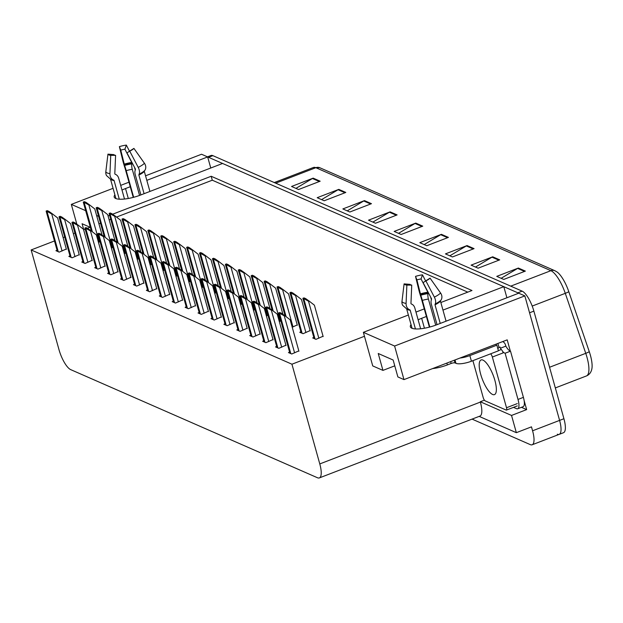<?xml version="1.0" encoding="UTF-8"?>
<svg xmlns="http://www.w3.org/2000/svg" width="623" height="623" viewBox="0 0 623 623"><rect width="100%" height="100%" fill="white"/><g stroke="black" fill="none" stroke-linecap="round" stroke-linejoin="round"><path stroke-width="0.93" d="M411.048 324.614A19.492 5.451 -15.6 0 0 410.347 326.81A19.492 5.451 -15.6 0 0 411.834 328.22A19.492 5.451 -15.6 0 0 436.591 324.832L518.725 293.207L524.839 295.886L559.594 420.393A18.277 5.677 68.9 0 1 559.166 434.379A18.277 5.677 68.9 0 1 557.32 434.223M114.905 194.867A19.492 5.451 -15.6 0 0 114.211 197.063A19.492 5.451 -15.6 0 0 115.691 198.48A19.492 5.451 -15.6 0 0 140.448 195.092L222.582 163.46L503.805 286.666L442.961 310.098M130.277 186.721L125.527 188.551A19.492 5.451 -15.6 0 0 121.991 190.054M524.099 400.425L526.661 409.607L521.451 407.325M524.839 295.886L394.6 346.03L403.977 379.609L507.192 339.862L510.33 351.107M479.157 416.382L516.35 432.674L511.538 415.44L480.286 401.749L484.406 400.161M511.538 415.44L526.661 409.607M54.466 240.969L31.15 249.948L58.99 349.667A18.277 5.677 -111.1 0 0 70.703 369.634L317.504 477.763A18.277 5.677 -111.1 0 0 319.358 477.911L479.951 416.078A18.277 5.677 -111.1 0 0 480.38 402.084L480.286 401.749M516.35 432.674L531.481 426.848L532.579 430.789A18.277 5.677 68.9 0 1 532.151 444.783A18.277 5.677 68.9 0 1 530.305 444.627L472.063 419.115M85.678 210.683L71.318 204.391L76.847 224.194M71.318 204.391L113.075 188.317M120.683 185.381L129.008 182.181M145.556 175.811L201.548 154.247L207.661 156.926L146.818 180.351M394.6 346.03L363.357 332.339L408.361 315.012M426.42 316.468L421.662 318.298A19.492 5.451 -15.6 0 0 418.134 319.801M98.59 216.345L96.596 215.465M440.843 302.505L471.977 290.52L211.181 176.262L112.615 214.219M109.656 215.356L108.075 215.963M415.977 312.076L424.302 308.876M506.896 297.763L503.805 286.666M210.761 168.015L207.661 156.926M319.358 477.911A18.277 5.677 -111.1 0 0 319.786 463.925L291.938 364.206L364.463 336.28L372.733 365.919L382.943 370.389L394.772 365.841M100.521 223.236L98.94 223.852M90.28 227.185L87.461 228.267M85.18 229.147L83.599 229.755M74.947 233.088L73.366 233.695M64.706 237.028L63.125 237.636M382.943 370.389L378.231 353.49L393.152 360.032L397.871 376.931L403.977 379.609M31.15 249.948L291.938 364.206M467.772 292.132L212.287 180.203L116.517 217.077M110.754 219.296L109.173 219.903M212.287 180.203L211.181 176.262M363.357 332.339L364.463 336.28M173.326 301.197L172.197 301.633L175.46 303.066L182.57 299.951M186.246 306.859L185.117 307.295L188.38 308.728L195.482 305.613M199.165 312.52L198.028 312.956L201.299 314.381L208.401 311.274M212.085 318.174L210.948 318.61L214.211 320.043L221.321 316.928M237.916 329.497L236.787 329.933L240.05 331.366L247.16 328.251M225.004 323.835L223.867 324.272L227.13 325.704L234.24 322.589M276.674 346.474L275.537 346.91L278.808 348.343L285.91 345.228M263.755 340.82L262.626 341.256L265.889 342.681L272.999 339.566M250.835 335.158L249.706 335.595L252.969 337.02L260.079 333.912M160.407 295.536L159.278 295.972L162.541 297.405L169.651 294.29M147.487 289.882L146.358 290.318L149.621 291.743L156.731 288.628M134.576 284.22L133.439 284.656L136.702 286.089L143.812 282.974M121.656 278.559L120.519 278.995L123.782 280.428L130.892 277.313M108.737 272.897L107.6 273.333L110.871 274.766L117.973 271.651M95.817 267.244L94.688 267.68L97.951 269.105L105.061 265.99M82.898 261.582L81.769 262.018L85.032 263.443L92.142 260.336M69.978 255.921L68.849 256.357L72.112 257.79L79.222 254.675M57.067 250.259L55.93 250.695L59.193 252.128L66.303 249.013M289.594 352.135L288.457 352.571L291.728 354.004L298.83 350.889M279.306 321.561L280.887 320.954M292.226 327.223L297.226 324.918M300.909 331.825L299.772 332.261L303.043 333.694L310.145 330.579M266.387 315.908L267.968 315.3M253.468 310.246L255.048 309.639M240.548 304.585L242.129 303.977M227.636 298.923L229.217 298.316M214.717 293.269L216.298 292.654M201.797 287.608L203.378 287.001M188.878 281.946L190.459 281.339M175.959 276.285L177.539 275.678M163.039 270.623L164.62 270.016M150.12 264.97L151.701 264.362M137.208 259.308L138.789 258.701M124.288 253.647L125.869 253.039M111.369 247.985L112.95 247.378M98.45 242.331L100.03 241.716M313.828 337.487L312.691 337.923L315.954 339.356L323.064 336.241M90.094 227.255L82.088 223.743L83.747 229.7M207.498 156.848L211.018 155.493A18.277 5.677 68.9 0 1 212.871 155.649L522.16 291.151A18.277 5.677 68.9 0 1 533.88 311.118L529.55 312.785L559.594 420.393A18.277 5.677 68.9 0 1 559.166 434.379L532.151 444.783M207.7 157.058A18.277 5.677 68.9 0 1 208.549 157.315L517.838 292.818A18.277 5.677 68.9 0 1 518.624 293.246M554.914 270.74L557.188 272.064A21.93 6.814 68.9 0 1 568.791 291.657L589.272 351.652A21.93 6.814 68.9 0 1 591.85 368.909C591.126 372.383 589.319 374.735 586.422 375.957A24.367 7.569 -111.1 0 0 585.752 353.327L565.279 293.332A24.367 7.569 -111.1 0 0 550.896 270.686L315.845 167.704A6.09 5.537 -66.3 0 1 319.864 167.758L554.914 270.74A6.09 5.537 113.7 0 0 550.896 270.686L510.735 286.144M533.88 311.118L563.924 418.726A18.277 5.677 68.9 0 1 563.496 432.712L559.166 434.379M474.064 248.632L452.446 256.956L445.453 253.888L467.071 245.571L474.064 248.632M499.716 259.869L478.098 268.194L471.105 265.133L492.715 256.808L499.716 259.869M525.36 271.106L503.75 279.431L496.757 276.371L518.367 268.046L525.36 271.106M397.116 214.919L375.498 223.244L368.505 220.176L390.115 211.859L397.116 214.919M371.464 203.682L349.846 212.007L342.852 208.939L364.471 200.614L371.464 203.682M345.812 192.445L324.201 200.77L317.2 197.701L338.819 189.376L345.812 192.445M320.167 181.207L298.549 189.532L291.556 186.464L313.167 178.139L320.167 181.207M448.412 237.394L426.802 245.719L419.801 242.651L441.419 234.334L448.412 237.394M422.768 226.157L401.15 234.482L394.157 231.413L415.767 223.096L422.768 226.157M398.549 233.337L415.035 223.455A4.875 4.431 -66.3 0 1 415.767 223.096M424.193 244.574L440.687 234.692A4.875 4.431 -66.3 0 1 441.419 234.334M295.948 188.387L312.435 178.497A4.875 4.431 -66.3 0 1 313.167 178.139M321.593 199.625L338.087 189.735A4.875 4.431 -66.3 0 1 338.819 189.376M347.245 210.862L363.739 200.972A4.875 4.431 -66.3 0 1 364.471 200.614M372.897 222.1L389.391 212.209A4.875 4.431 -66.3 0 1 390.115 211.859M501.149 278.294L517.635 268.404A4.875 4.431 -66.3 0 1 518.367 268.046M475.497 267.057L491.983 257.167A4.875 4.431 -66.3 0 1 492.715 256.808M449.845 255.819L466.339 245.929A4.875 4.431 -66.3 0 1 467.071 245.571M305.683 298.612L309.031 300.995L308.494 301.197L304.585 299.032A3.045 0.849 -15.6 0 1 303.837 298.915L303.144 298.604A3.045 0.849 -15.6 0 1 302.91 298.386A3.045 0.849 -15.6 0 1 302.903 298.292L304.001 297.872L305.683 298.612L304.585 299.032M323.158 336.584L314.389 305.169L309.031 300.995M281.448 313.26L284.797 315.643L284.259 315.853L280.35 313.681A3.045 0.849 -15.6 0 1 279.602 313.564L278.909 313.252A3.045 0.849 -15.6 0 1 278.676 313.034A3.045 0.849 -15.6 0 1 278.668 312.941L279.766 312.52L281.448 313.26L280.35 313.681M298.923 351.232L290.154 319.817L284.797 315.643M292.763 292.95L296.112 295.333L295.575 295.543L291.665 293.371A3.045 0.849 -15.6 0 1 290.925 293.254L290.225 292.95A3.045 0.849 -15.6 0 1 289.991 292.724A3.045 0.849 -15.6 0 1 289.983 292.631L291.081 292.21L292.763 292.95L291.665 293.371M310.238 330.922L301.47 299.507L296.112 295.333M279.844 287.289L283.2 289.672L282.655 289.882L278.754 287.709A3.045 0.849 -15.6 0 1 278.006 287.592L277.305 287.289A3.045 0.849 -15.6 0 1 277.071 287.063A3.045 0.849 -15.6 0 1 277.064 286.977L278.162 286.549L279.844 287.289L278.754 287.709M297.327 325.261L288.55 293.854L283.2 289.672M266.924 281.627L270.281 284.018L269.743 284.22L265.834 282.055A3.045 0.849 -15.6 0 1 265.087 281.931L264.386 281.627A3.045 0.849 -15.6 0 1 264.152 281.409A3.045 0.849 -15.6 0 1 264.144 281.316L265.242 280.895L266.924 281.627L265.834 282.055M282.928 314.311L275.639 288.192L270.281 284.018M268.529 307.598L271.885 309.981L271.34 310.192L267.431 308.019A3.045 0.849 -15.6 0 1 266.691 307.902L265.99 307.598A3.045 0.849 -15.6 0 1 265.756 307.373A3.045 0.849 -15.6 0 1 265.748 307.279L266.846 306.859L268.529 307.598L267.431 308.019M286.012 345.57L277.235 314.156L271.885 309.981M255.609 301.937L258.966 304.32L258.42 304.53L254.519 302.357A3.045 0.849 -15.6 0 1 253.771 302.241L253.07 301.937A3.045 0.849 -15.6 0 1 252.837 301.719A3.045 0.849 -15.6 0 1 252.829 301.625L253.927 301.197L255.609 301.937L254.519 302.357M273.092 339.909L264.323 308.502L258.966 304.32M242.69 296.283L246.046 298.666L245.509 298.869L241.599 296.704A3.045 0.849 -15.6 0 1 240.852 296.587L240.151 296.275A3.045 0.849 -15.6 0 1 239.917 296.057A3.045 0.849 -15.6 0 1 239.91 295.964L241.008 295.543L242.69 296.283L241.599 296.704M260.173 334.247L251.404 302.84L246.046 298.666M229.778 290.622L233.127 293.005L232.589 293.207L228.68 291.042A3.045 0.849 -15.6 0 1 227.932 290.925L227.231 290.614A3.045 0.849 -15.6 0 1 226.998 290.396A3.045 0.849 -15.6 0 1 226.998 290.302L228.088 289.882L229.778 290.622L228.68 291.042M247.253 328.594L238.484 297.179L233.127 293.005M115.598 155.353L110.73 155.361A14.01 3.917 164.4 0 1 108.916 154.917A14.01 3.917 164.4 0 1 107.95 154.146L113.939 154.629A8.356 2.336 164.4 0 0 114.515 155.088A8.356 2.336 164.4 0 0 115.598 155.353L114.811 173.615A0.607 0.483 -83 0 0 115.107 174.191L115.722 174.471A6.705 5.342 97 0 1 118.697 178.248L124.499 199.025M115.94 198.581L110.536 179.206M133.657 197.289L126.22 170.655A6.705 0.436 -106.7 0 0 124.616 165.484L120.761 150.135L119.382 146.623L122.817 160.633A6.705 0.436 -106.7 0 0 124.989 167.992L133.26 197.39M135.284 170.134L134.49 167.283M128.906 151.662A8.356 2.336 164.4 0 0 129.436 151.202L133.929 148.406L144.443 163.288A6.705 5.778 44.7 0 1 144.809 170.422L144.404 171.013A0.607 0.522 -135.3 0 0 144.334 171.457L149.917 191.44M144.084 193.691L138.882 175.047L139.108 174.175A6.705 3.59 -116.2 0 0 138.22 167.385L129.74 151.163L126.944 152.845L135.425 169.067L135.277 170.149A6.705 3.59 -116.2 0 0 135.23 174.596L140.899 194.913M110.73 155.361L109.944 173.63A6.705 5.342 97 0 0 113.199 179.899L113.807 180.179A0.607 0.483 -83 0 1 114.079 180.522L119.289 199.196M120.761 150.135A8.356 2.336 164.4 0 1 124.912 149.224L131.733 162.478L131.78 163.904A6.705 2.835 82.2 0 0 132.271 169.316L139.56 195.42M119.382 146.623A14.01 3.917 164.4 0 1 126.344 145.089L124.912 149.224M133.929 148.406A14.01 3.917 164.4 0 1 131.406 150.268A14.01 3.917 164.4 0 1 129.74 151.163M129.475 151.179L126.344 145.089M114.079 180.522A18.277 5.109 164.4 0 1 111.719 179.946A18.277 5.109 164.4 0 1 110.723 179.292L106.556 175.624A6.705 6.417 -29.2 0 1 105.817 171.816L107.95 154.146M411.741 285.093L406.866 285.108A14.01 3.917 164.4 0 1 405.059 284.664A14.01 3.917 164.4 0 1 404.093 283.893L410.082 284.368A8.356 2.336 164.4 0 0 410.658 284.828A8.356 2.336 164.4 0 0 411.741 285.093L410.954 303.362A0.607 0.483 -83 0 0 411.25 303.931L411.858 304.211A6.705 5.342 97 0 1 414.832 307.996L420.634 328.773M412.083 328.321L406.671 308.953M429.8 327.028L422.363 300.395A6.705 0.436 -106.7 0 0 420.759 295.224L416.904 279.883L415.525 276.371L418.952 290.373A6.705 0.436 -106.7 0 0 421.132 297.739L429.395 327.137M431.428 299.873L430.625 297.023M454.268 360.242L455.016 362.929A3.045 0.849 -15.6 0 0 451.153 363.458L447.369 364.914A18.277 5.109 164.4 0 1 432.611 368.582M425.05 281.409A8.356 2.336 164.4 0 0 425.579 280.95L430.065 278.154L440.586 293.028A6.705 5.778 44.7 0 1 440.952 300.169L440.539 300.753A0.607 0.522 -135.3 0 0 440.477 301.197L446.06 321.188M440.227 323.43L435.018 304.795L435.251 303.923A6.705 3.59 -116.2 0 0 434.363 297.124L425.883 280.903L423.079 282.593L431.56 298.814L431.42 299.897A6.705 3.59 -116.2 0 0 431.373 304.343L437.042 324.661M406.866 285.108L406.087 303.37A6.705 5.342 97 0 0 409.342 309.647L409.95 309.927A0.607 0.483 -83 0 1 410.222 310.27L415.432 328.944M416.904 279.883A8.356 2.336 164.4 0 1 421.055 278.964L427.876 292.226L427.915 293.643A6.705 2.835 82.2 0 0 428.414 299.063L435.703 325.167M415.525 276.371A14.01 3.917 164.4 0 1 422.48 274.829L421.055 278.964M430.065 278.154A14.01 3.917 164.4 0 1 427.549 280.015A14.01 3.917 164.4 0 1 425.883 280.903M425.618 280.926L422.48 274.829M409.342 309.647A19.095 5.334 164.4 0 1 406.881 309.039L402.699 305.363A6.705 6.417 -29.2 0 1 401.96 301.563L404.093 283.893M460.023 358.03A12.187 3.403 -15.6 0 0 469.851 355.585L496.866 345.181A12.187 3.403 164.4 0 1 495.939 344.293A12.187 3.403 164.4 0 1 495.924 344.208M455.016 362.929L455.95 363.334A12.187 3.403 -15.6 0 0 471.424 361.215L498.439 350.811L496.866 345.181M497.847 348.693A12.187 3.403 -15.6 0 1 499.031 347.509L500.113 347.097L500.425 348.226L505.829 346.139L505.518 345.017A6.09 5.537 -66.3 0 0 502.714 341.591M523.406 397.357L518.001 399.436A12.187 3.785 68.9 0 1 517.713 408.758L523.118 406.679A12.187 3.785 -111.1 0 0 523.406 397.357L510.51 351.154A12.187 3.785 68.9 0 1 505.829 346.139M517.713 408.758A12.187 3.785 68.9 0 1 516.483 408.657L513.508 407.356M499.031 347.509L497.894 343.444M510.51 351.154L505.105 353.241A12.187 3.785 68.9 0 1 502.574 351.317M501.274 349.581A12.187 3.785 68.9 0 1 500.425 348.226M518.001 399.436L505.105 353.241M494.888 380.404A18.581 5.771 -111.1 0 0 481.096 359.946A18.581 5.771 -111.1 0 0 480.66 374.174A18.581 5.771 -111.1 0 0 494.452 394.624A18.581 5.771 -111.1 0 0 494.888 380.404M472.896 360.647L483.191 397.529A3.045 0.95 -111.1 0 0 485.146 400.862L506.133 410.051A3.045 0.95 -111.1 0 0 506.437 410.082A3.045 0.95 -111.1 0 0 506.515 407.746L492.357 357.041A3.045 0.95 -111.1 0 0 490.597 353.833M492.357 357.041L503.166 352.883A3.045 0.95 -111.1 0 0 501.211 349.558L498.392 350.64M254.013 275.973L257.361 278.356L256.824 278.559L252.915 276.394A3.045 0.849 -15.6 0 1 252.167 276.277L251.466 275.966A3.045 0.849 -15.6 0 1 251.233 275.748A3.045 0.849 -15.6 0 1 251.225 275.654L252.323 275.234L254.013 275.973L252.915 276.394M270.008 308.65L262.719 282.531L257.361 278.356M241.093 270.312L244.442 272.695L243.905 272.905L239.995 270.732A3.045 0.849 -15.6 0 1 239.248 270.616L238.547 270.312A3.045 0.849 -15.6 0 1 238.321 270.086A3.045 0.849 -15.6 0 1 238.313 269.993L239.403 269.572L241.093 270.312L239.995 270.732M257.089 302.988L249.8 276.869L244.442 272.695M228.174 264.65L231.522 267.033L230.985 267.244L227.076 265.071A3.045 0.849 -15.6 0 1 226.328 264.954L225.635 264.65A3.045 0.849 -15.6 0 1 225.401 264.425A3.045 0.849 -15.6 0 1 225.394 264.339L226.484 263.911L228.174 264.65L227.076 265.071M244.177 297.335L236.88 271.215L231.522 267.033M216.859 284.96L220.207 287.343L219.67 287.553L215.76 285.381A3.045 0.849 -15.6 0 1 215.013 285.264L214.312 284.96A3.045 0.849 -15.6 0 1 214.086 284.734A3.045 0.849 -15.6 0 1 214.078 284.641L215.169 284.22L216.859 284.96L215.76 285.381M234.334 322.932L225.565 291.517L220.207 287.343M203.939 279.299L207.288 281.682L206.75 281.892L202.841 279.719A3.045 0.849 -15.6 0 1 202.093 279.602L201.4 279.299A3.045 0.849 -15.6 0 1 201.167 279.073A3.045 0.849 -15.6 0 1 201.159 278.987L202.257 278.559L203.939 279.299L202.841 279.719M221.414 317.271L212.645 285.864L207.288 281.682M191.02 273.637L194.368 276.02L193.831 276.23L189.922 274.065A3.045 0.849 -15.6 0 1 189.182 273.941L188.481 273.637A3.045 0.849 -15.6 0 1 188.247 273.419A3.045 0.849 -15.6 0 1 188.239 273.326L189.337 272.905L191.02 273.637L189.922 274.065M208.495 311.609L199.726 280.202L194.368 276.02M215.254 258.989L218.603 261.372L218.066 261.582L214.156 259.417A3.045 0.849 -15.6 0 1 213.409 259.293L212.716 258.989A3.045 0.849 -15.6 0 1 212.482 258.771A3.045 0.849 -15.6 0 1 212.474 258.677L213.572 258.257L215.254 258.989L214.156 259.417M231.258 291.673L223.961 265.554L218.603 261.372M202.335 253.335L205.691 255.718L205.146 255.921L201.237 253.756A3.045 0.849 -15.6 0 1 200.497 253.639L199.796 253.327A3.045 0.849 -15.6 0 1 199.562 253.109A3.045 0.849 -15.6 0 1 199.555 253.016L200.653 252.595L202.335 253.335L201.237 253.756M218.338 286.012L211.041 259.892L205.691 255.718M189.415 247.674L192.772 250.057L192.227 250.267L188.325 248.094A3.045 0.849 -15.6 0 1 187.578 247.977L186.877 247.666A3.045 0.849 -15.6 0 1 186.643 247.448A3.045 0.849 -15.6 0 1 186.635 247.354L187.733 246.934L189.415 247.674L188.325 248.094M205.419 280.35L198.13 254.231L192.772 250.057M176.496 242.012L179.852 244.395L179.315 244.605L175.406 242.433A3.045 0.849 -15.6 0 1 174.658 242.316L173.957 242.012A3.045 0.849 -15.6 0 1 173.724 241.786A3.045 0.849 -15.6 0 1 173.716 241.693L174.814 241.272L176.496 242.012L175.406 242.433M192.499 274.696L185.21 248.569L179.852 244.395M163.584 236.351L166.933 238.734L166.396 238.944L162.486 236.779A3.045 0.849 -15.6 0 1 161.739 236.654L161.038 236.351A3.045 0.849 -15.6 0 1 160.804 236.133A3.045 0.849 -15.6 0 1 160.804 236.039L161.894 235.619L163.584 236.351L162.486 236.779M179.58 269.035L172.291 242.915L166.933 238.734M178.1 267.983L181.457 270.366L180.911 270.569L177.01 268.404A3.045 0.849 -15.6 0 1 176.262 268.287L175.561 267.976A3.045 0.849 -15.6 0 1 175.328 267.758A3.045 0.849 -15.6 0 1 175.32 267.664L176.418 267.244L178.1 267.983L177.01 268.404M195.583 305.948L186.807 274.541L181.457 270.366M165.181 262.322L168.537 264.705L168 264.915L164.09 262.742A3.045 0.849 -15.6 0 1 163.343 262.626L162.642 262.322A3.045 0.849 -15.6 0 1 162.408 262.096A3.045 0.849 -15.6 0 1 162.401 262.003L163.499 261.582L165.181 262.322L164.09 262.742M182.664 300.294L173.895 268.879L168.537 264.705M152.269 256.66L155.618 259.043L155.08 259.254L151.171 257.081A3.045 0.849 -15.6 0 1 150.423 256.964L149.722 256.66A3.045 0.849 -15.6 0 1 149.489 256.435A3.045 0.849 -15.6 0 1 149.481 256.349L150.579 255.921L152.269 256.66L151.171 257.081M169.744 294.632L160.975 263.218L155.618 259.043M139.35 250.999L142.698 253.382L142.161 253.592L138.251 251.427A3.045 0.849 -15.6 0 1 137.504 251.303L136.803 250.999A3.045 0.849 -15.6 0 1 136.577 250.781A3.045 0.849 -15.6 0 1 136.569 250.687L137.66 250.267L139.35 250.999L138.251 251.427M156.825 288.971L148.056 257.564L142.698 253.382M126.43 245.345L129.779 247.728L129.241 247.931L125.332 245.766A3.045 0.849 -15.6 0 1 124.584 245.649L123.884 245.337A3.045 0.849 -15.6 0 1 123.658 245.119A3.045 0.849 -15.6 0 1 123.65 245.026L124.74 244.605L126.43 245.345L125.332 245.766M143.905 283.309L135.136 251.902L129.779 247.728M150.665 230.697L154.013 233.08L153.476 233.282L149.567 231.117A3.045 0.849 -15.6 0 1 148.819 231.001L148.118 230.689A3.045 0.849 -15.6 0 1 147.892 230.471A3.045 0.849 -15.6 0 1 147.885 230.378L148.975 229.957L150.665 230.697L149.567 231.117M166.668 263.373L159.371 237.254L154.013 233.08M137.745 225.035L141.094 227.418L140.557 227.621L136.647 225.456A3.045 0.849 -15.6 0 1 135.9 225.339L135.207 225.028A3.045 0.849 -15.6 0 1 134.973 224.81A3.045 0.849 -15.6 0 1 134.965 224.716L136.063 224.296L137.745 225.035L136.647 225.456M153.749 257.712L146.452 231.592L141.094 227.418M124.826 219.374L128.174 221.757L127.637 221.967L123.728 219.794A3.045 0.849 -15.6 0 1 122.988 219.678L122.287 219.374A3.045 0.849 -15.6 0 1 122.053 219.148A3.045 0.849 -15.6 0 1 122.046 219.055L123.144 218.634L124.826 219.374L123.728 219.794M140.829 252.058L133.532 225.931L128.174 221.757M111.906 213.712L115.263 216.095L114.718 216.306L110.816 214.133A3.045 0.849 -15.6 0 1 110.069 214.016L109.368 213.712A3.045 0.849 -15.6 0 1 109.134 213.487A3.045 0.849 -15.6 0 1 109.126 213.401L110.224 212.973L111.906 213.712L110.816 214.133M127.91 246.397L120.613 220.277L115.263 216.095M98.987 208.051L102.343 210.434L101.806 210.644L97.897 208.479A3.045 0.849 -15.6 0 1 97.149 208.355L96.448 208.051A3.045 0.849 -15.6 0 1 96.215 207.833A3.045 0.849 -15.6 0 1 96.207 207.739L97.305 207.319L98.987 208.051L97.897 208.479M114.99 240.735L107.701 214.616L102.343 210.434M86.075 202.397L89.424 204.78L88.887 204.983L84.977 202.818A3.045 0.849 -15.6 0 1 84.23 202.701L83.529 202.389A3.045 0.849 -15.6 0 1 83.295 202.171A3.045 0.849 -15.6 0 1 83.287 202.078L84.385 201.657L86.075 202.397L84.977 202.818M102.071 235.073L94.782 208.954L89.424 204.78M113.511 239.684L116.859 242.067L116.322 242.277L112.413 240.104A3.045 0.849 -15.6 0 1 111.665 239.987L110.972 239.676A3.045 0.849 -15.6 0 1 110.738 239.458A3.045 0.849 -15.6 0 1 110.73 239.364L111.829 238.944L113.511 239.684L112.413 240.104M130.986 277.656L122.217 246.241L116.859 242.067M100.591 234.022L103.948 236.405L103.402 236.615L99.493 234.443A3.045 0.849 -15.6 0 1 98.753 234.326L98.052 234.022A3.045 0.849 -15.6 0 1 97.819 233.796A3.045 0.849 -15.6 0 1 97.811 233.703L98.909 233.282L100.591 234.022L99.493 234.443M118.074 271.994L109.298 240.579L103.948 236.405M87.672 228.361L91.028 230.744L90.483 230.954L86.581 228.781A3.045 0.849 -15.6 0 1 85.834 228.664L85.133 228.361A3.045 0.849 -15.6 0 1 84.899 228.135A3.045 0.849 -15.6 0 1 84.892 228.049L85.99 227.621L87.672 228.361L86.581 228.781M105.155 266.333L96.386 234.926L91.028 230.744M74.752 222.699L78.109 225.09L77.571 225.292L73.662 223.127A3.045 0.849 -15.6 0 1 72.914 223.003L72.213 222.699A3.045 0.849 -15.6 0 1 71.98 222.481A3.045 0.849 -15.6 0 1 71.972 222.388L73.07 221.967L74.752 222.699L73.662 223.127M92.235 260.671L83.466 229.264L78.109 225.09M61.841 217.045L65.189 219.428L64.652 219.631L60.743 217.466A3.045 0.849 -15.6 0 1 59.995 217.349L59.294 217.038A3.045 0.849 -15.6 0 1 59.06 216.82A3.045 0.849 -15.6 0 1 59.053 216.726L60.151 216.306L61.841 217.045L60.743 217.466M79.316 255.017L70.547 223.602L65.189 219.428M48.921 211.384L52.27 213.767L51.732 213.977L47.823 211.804A3.045 0.849 -15.6 0 1 47.075 211.688L46.375 211.384A3.045 0.849 -15.6 0 1 46.149 211.158A3.045 0.849 -15.6 0 1 46.141 211.065L47.231 210.644L48.921 211.384L47.823 211.804M66.396 249.356L57.628 217.941L52.27 213.767M128.299 198.48L125.527 188.551M532.579 430.789L563.924 418.726M319.786 463.925L480.38 402.084M424.434 328.228L421.662 318.298M568.791 291.657A6.09 0.716 161.2 0 1 565.279 293.332L532.198 306.064M275.685 183.17L315.845 167.704A24.367 7.569 -111.1 0 0 313.385 167.501L319.864 167.758M589.272 351.652A6.09 0.716 161.2 0 1 585.752 353.327L549.556 367.266M212.871 155.649L208.549 157.315M522.16 291.151L517.838 292.818M421.942 226.476L415.035 223.455M396.29 215.239L389.391 212.209M370.638 204.001L363.739 200.972M344.994 192.764L338.087 189.735M319.342 181.527L312.435 178.497M447.587 237.713L440.687 234.692M473.239 248.951L466.339 245.929M498.891 260.188L491.983 257.167M524.543 271.426L517.635 268.404M318.836 338.242L308.494 301.197M315.02 338.943L303.837 298.915M314.319 338.632L303.144 298.604M294.601 352.891L284.259 315.853M290.785 353.591L279.602 313.564M290.084 353.28L278.909 313.252M305.916 332.589L295.575 295.543M302.1 333.282L290.925 293.254M301.4 332.978L290.225 292.95M293.005 326.927L282.655 289.882M286.121 316.671L278.006 287.592M285.342 316.063L277.305 287.289M280.085 321.266L269.743 284.22M273.201 311.017L265.087 281.931M272.422 310.402L264.386 281.627M281.682 347.237L271.34 310.192M277.866 347.93L266.691 307.902M277.165 347.626L265.99 307.598M268.77 341.575L258.42 304.53M264.946 342.268L253.771 302.241M264.245 341.965L253.07 301.937M255.851 335.914L245.509 298.869M252.027 336.607L240.852 296.587M251.326 336.303L240.151 296.275M242.931 330.252L232.589 293.207M239.107 330.953L227.932 290.925M238.407 330.642L227.231 290.614M144.334 171.457A18.277 5.109 164.4 0 1 138.882 175.047M126.22 170.655A12.187 3.403 164.4 0 1 132.271 169.316M124.616 165.484A14.415 4.026 164.4 0 1 131.78 163.904M124.39 164.815A15.03 4.197 164.4 0 1 131.858 163.164M124.195 164.145A15.186 4.244 164.4 0 1 131.733 162.478M109.944 173.63A20.839 5.825 164.4 0 1 105.817 171.816M144.443 163.288A20.839 5.825 164.4 0 1 138.22 167.385M113.199 179.899A19.095 5.334 164.4 0 1 110.738 179.299A19.095 5.334 164.4 0 1 110.73 179.292L111.424 179.595A18.48 5.163 164.4 0 1 111.416 179.595M144.809 170.422A19.095 5.334 164.4 0 1 139.108 174.175M113.807 180.179A18.48 5.163 164.4 0 1 111.424 179.595M144.404 171.013A18.48 5.163 164.4 0 1 138.882 174.642M410.222 310.27A18.277 5.109 164.4 0 1 407.855 309.693A18.277 5.109 164.4 0 1 406.858 309.031A19.095 5.334 164.4 0 0 406.881 309.039L407.567 309.343A18.48 5.163 164.4 0 1 407.559 309.343A18.48 5.163 164.4 0 0 409.95 309.927M447.369 364.914L446.862 363.092M440.477 301.197A18.277 5.109 164.4 0 1 435.018 304.795M422.363 300.395A12.187 3.403 164.4 0 1 428.414 299.063M420.759 295.224A14.415 4.026 164.4 0 1 427.915 293.643M420.533 294.562A15.03 4.197 164.4 0 1 427.993 292.911M420.33 293.892A15.186 4.244 164.4 0 1 427.876 292.226M406.087 303.37A20.839 5.825 164.4 0 1 401.96 301.563M440.586 293.028A20.839 5.825 164.4 0 1 434.363 297.124M440.952 300.169A19.095 5.334 164.4 0 1 435.251 303.923M440.539 300.753A18.48 5.163 164.4 0 1 435.025 304.39M455.95 363.334L455.008 359.954M471.424 361.215L469.851 355.585M451.153 363.458L450.647 361.636M506.515 407.746L517.316 403.587M267.166 315.604L256.824 278.559M260.289 305.356L252.167 276.277M259.503 304.74L251.466 275.966M254.246 309.942L243.905 272.905M247.37 299.694L239.248 270.616M246.583 299.079L238.547 270.312M241.327 304.289L230.985 267.244M234.45 294.033L226.328 264.954M233.664 293.425L225.635 264.65M230.012 324.599L219.67 287.553M226.188 325.292L215.013 285.264M225.495 324.988L214.312 284.96M217.092 318.937L206.75 281.892M213.276 319.63L202.093 279.602M212.575 319.326L201.4 279.299M204.173 313.276L193.831 276.23M200.357 313.969L189.182 273.941M199.656 313.665L188.481 273.637M228.407 298.627L218.066 261.582M221.531 288.379L213.409 259.293M220.744 287.764L212.716 258.989M215.488 292.966L205.146 255.921M208.612 282.717L200.497 253.639M207.825 282.102L199.796 253.327M202.576 287.304L192.227 250.267M195.692 277.056L187.578 247.977M194.913 276.441L186.877 247.666M189.657 281.651L179.315 244.605M182.78 271.394L174.658 242.316M181.994 270.787L173.957 242.012M176.737 275.989L166.396 238.944M169.861 265.733L161.739 236.654M169.074 265.125L161.038 236.351M191.261 307.614L180.911 270.569M187.437 308.315L176.262 268.287M186.736 308.003L175.561 267.976M178.342 301.953L168 264.915M174.518 302.653L163.343 262.626M173.817 302.342L162.642 262.322M165.422 296.299L155.08 259.254M161.598 296.992L150.423 256.964M160.898 296.688L149.722 256.66M152.503 290.637L142.161 253.592M148.679 291.33L137.504 251.303M147.978 291.027L136.803 250.999M139.583 284.976L129.241 247.931M135.759 285.677L124.584 245.649M135.066 285.365L123.884 245.337M163.818 270.327L153.476 233.282M156.941 260.079L148.819 231.001M156.155 259.464L148.118 230.689M150.898 264.666L140.557 227.621M144.022 254.418L135.9 225.339M143.235 253.802L135.207 225.028M137.979 259.012L127.637 221.967M131.103 248.756L122.988 219.678M130.316 248.149L122.287 219.374M125.067 253.351L114.718 216.306M118.183 243.095L110.069 214.016M117.404 242.487L109.368 213.712M112.148 247.689L101.806 210.644M105.264 237.441L97.149 208.355M104.485 236.826L96.448 208.051M99.228 242.028L88.887 204.983M92.352 231.779L84.23 202.701M91.565 231.164L83.529 202.389M126.664 279.314L116.322 242.277M122.848 280.015L111.665 239.987M122.147 279.704L110.972 239.676M113.744 273.661L103.402 236.615M109.928 274.354L98.753 234.326M109.227 274.05L98.052 234.022M100.833 267.999L90.483 230.954M97.009 268.692L85.834 228.664M96.308 268.388L85.133 228.361M87.913 262.338L77.571 225.292M84.089 263.031L72.914 223.003M83.389 262.727L72.213 222.699M74.994 256.676L64.652 219.631M71.17 257.377L59.995 217.349M70.469 257.065L59.294 217.038M62.074 251.014L51.732 213.977M58.251 251.715L47.075 211.688M57.557 251.412L46.375 211.384M586.422 375.957L555.327 387.934M313.385 167.501L274.284 182.555M314.124 338.546L302.91 298.386M289.89 353.202L278.676 313.034M301.205 332.892L289.991 292.724M285.124 315.892L277.071 287.063M272.204 310.231L264.152 281.409M276.97 347.541L265.756 307.373M264.051 341.879L252.837 301.719M251.131 336.218L239.917 296.057M238.212 330.556L226.998 290.396M506.437 410.082L517.246 405.916M259.285 304.569L251.233 275.748M246.365 298.915L238.321 270.086M233.446 293.254L225.401 264.425M225.3 324.902L214.086 284.734M212.381 319.241L201.167 279.073M199.461 313.579L188.247 273.419M220.526 287.592L212.482 258.771M207.615 281.931L199.562 253.109M194.695 276.277L186.643 247.448M181.776 270.616L173.724 241.786M168.856 264.954L160.804 236.133M186.542 307.918L175.328 267.758M173.622 302.264L162.408 262.096M160.703 296.603L149.489 256.435M147.791 290.941L136.577 250.781M134.872 285.279L123.658 245.119M155.937 259.293L147.892 230.471M143.017 253.639L134.973 224.81M130.098 247.977L122.053 219.148M117.186 242.316L109.134 213.487M104.267 236.654L96.215 207.833M91.347 230.993L83.295 202.171M121.952 279.626L110.738 239.458M109.033 273.964L97.819 233.796M96.113 268.303L84.899 228.135M83.194 262.641L71.98 222.481M70.274 256.98L59.06 216.82M57.363 251.326L46.149 211.158"/></g></svg>
